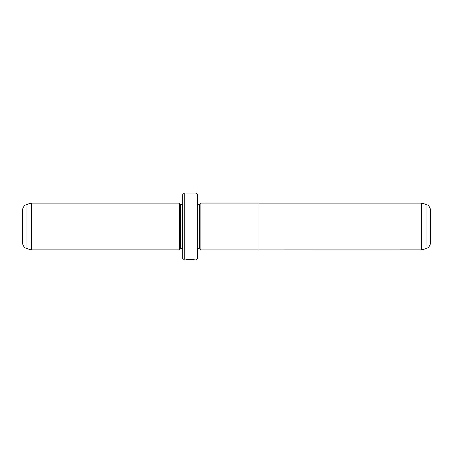 <?xml version="1.0" encoding="UTF-8"?>
<svg xmlns="http://www.w3.org/2000/svg" width="453" height="453" viewBox="0 0 453 453"><rect width="100%" height="100%" fill="white"/><g stroke="black" fill="none" stroke-linecap="round" stroke-linejoin="round"><path stroke-width="0.68" d="M421.613 249.796L421.613 203.204L259.116 203.204L259.116 249.813L421.613 249.796L426.035 248.612L426.035 204.388C428.736 205.288 430.18 207.168 430.35 210.011L430.35 242.989C430.18 245.832 428.736 247.712 426.035 248.612M200.872 249.796L199.416 248.635L199.416 204.365L200.872 203.204L200.872 249.813L259.116 249.813M193.844 259.852L193.844 259.988C194.071 259.841 187.91 259.609 186.625 259.948L185.441 259.982C185.713 259.529 195.079 259.637 194.779 259.988L193.844 259.892M195.923 193.012L197.378 194.467L197.378 258.533L195.923 259.988L195.923 193.012L184.275 193.012L184.275 259.988L193.844 259.988M179.326 249.796L179.326 203.204L31.387 203.204L31.387 249.796L179.326 249.796L180.781 248.34L180.781 204.66L179.326 203.204M26.965 248.612C24.264 247.712 22.82 245.832 22.65 242.989L22.65 210.011C22.82 207.168 24.264 205.288 26.965 204.388L26.965 248.612L31.387 249.796M184.275 259.988L182.819 258.533L182.819 194.467L184.275 193.012M199.416 248.635L197.672 248.635L197.672 204.365L197.378 204.337M180.781 248.34L182.525 248.34L182.525 204.66L182.819 204.631M195.923 259.988L194.773 259.988M182.525 248.34L182.819 248.369M182.525 204.66L180.781 204.66M26.965 204.388L31.387 203.204M197.672 248.635L197.378 248.663M199.416 204.365L197.672 204.365M200.872 203.187L259.116 203.187M426.035 204.388L421.613 203.204"/></g></svg>

